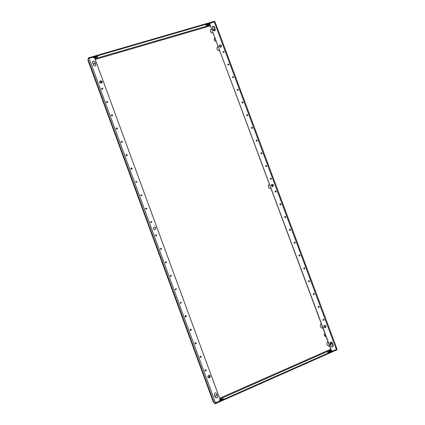 <?xml version="1.0" encoding="UTF-8"?>
<svg xmlns="http://www.w3.org/2000/svg" width="425" height="425" viewBox="0 0 425 425"><rect width="100%" height="100%" fill="white"/><g stroke="black" fill="none" stroke-linecap="round" stroke-linejoin="round"><path stroke-width="0.64" d="M181.342 302.51L180.434 303.328L180.142 302.988L181.045 302.17L181.342 302.51M181.002 302.148L181.268 302.473L180.397 303.307M176.391 289.027L175.552 289.871L175.19 289.499L176.019 288.649L176.391 289.027M175.982 288.639L176.322 289L175.52 289.855M191.261 329.524C191.282 330.278 190.952 330.533 190.262 330.294L190.06 330.018C190.033 329.269 190.363 329.014 191.053 329.242L191.261 329.524M191.006 329.21L191.17 329.46C191.213 330.177 190.894 330.443 190.219 330.262M186.299 316.009C186.336 316.731 186.017 316.997 185.337 316.8L185.098 316.492C185.061 315.78 185.374 315.515 186.049 315.701L186.299 316.009M186.012 315.674L186.219 315.956L185.3 316.774M161.574 248.662L161.102 249.518L160.368 249.114L160.831 248.258L161.574 248.662M160.804 248.264L161.521 248.673L161.07 249.523M156.65 235.238L156.32 236.04L155.438 235.684L155.752 234.887L156.65 235.238M155.725 234.898L156.597 235.264L156.294 236.05M171.45 275.554L170.701 276.425L170.244 276.022L170.977 275.15L171.45 275.554M170.946 275.145L171.381 275.543L170.669 276.415M166.51 262.103L165.888 262.979L165.304 262.56L165.915 261.683L166.51 262.103M165.883 261.683L166.446 262.103L165.856 262.974M206.173 370.164C206.173 370.977 205.817 371.216 205.116 370.887L204.983 370.674C204.983 369.862 205.339 369.617 206.04 369.947L206.173 370.164M205.987 369.893L206.072 370.058C206.093 370.828 205.758 371.083 205.068 370.828M196.228 343.055C196.238 343.83 195.898 344.085 195.202 343.809L195.027 343.554C195.011 342.784 195.351 342.529 196.047 342.8L196.228 343.055M195.999 342.763L196.132 342.975C196.164 343.719 195.84 343.979 195.16 343.767M201.2 356.602C201.2 357.398 200.855 357.643 200.154 357.34L200.005 357.106C199.994 356.315 200.345 356.065 201.046 356.362L201.2 356.602M200.993 356.32L201.099 356.511C201.126 357.266 200.797 357.526 200.106 357.287M304.874 268.159L304.316 268.998L303.785 268.6L304.337 267.761L304.874 268.159M304.242 267.766L304.688 268.154L304.22 268.983M300.087 255.313L299.567 256.148L298.998 255.749L299.513 254.915L300.087 255.313M299.423 254.926L299.901 255.324L299.476 256.142M314.463 293.882L313.836 294.727L313.379 294.339L314.001 293.494L314.463 293.882M313.9 293.489L314.266 293.856L313.74 294.7M309.666 281.015L309.076 281.855L308.577 281.462L309.166 280.617L309.666 281.015M309.071 280.617L309.474 280.994L308.98 281.839M285.754 216.872L285.356 217.674L284.66 217.287L285.058 216.484L285.754 216.872M284.973 216.511L285.584 216.915L285.271 217.69M280.989 204.085L280.633 204.871L279.894 204.494L280.25 203.702L280.989 204.085M280.171 203.74L280.824 204.138L280.548 204.893M295.306 242.489L294.822 243.312L294.212 242.914L294.69 242.091L295.306 242.489M294.599 242.107L295.125 242.505L294.732 243.312M290.53 229.67L290.089 230.488L289.436 230.095L289.871 229.277L290.53 229.67M289.786 229.298L290.355 229.702L289.999 230.499M319.265 306.77L318.612 307.61L318.182 307.227L318.835 306.388L319.265 306.77M318.729 306.372L319.063 306.728L318.511 307.578M324.073 319.664L323.393 320.503L322.989 320.131L323.669 319.292L324.073 319.664M323.563 319.276L323.866 319.611L323.292 320.466M276.229 191.308L275.91 192.079L275.129 191.712L275.448 190.942L276.229 191.308M275.368 190.984L276.069 191.372L275.825 192.105M121.088 142.088C121.566 142.673 121.986 142.641 122.342 141.998L122.31 141.684C121.826 141.1 121.412 141.132 121.056 141.78L121.088 142.088M122.326 142.056L122.288 141.801C121.848 141.233 121.433 141.243 121.051 141.838M125.981 155.412C126.432 155.986 126.847 155.97 127.224 155.359L127.197 155.008C126.74 154.429 126.326 154.45 125.954 155.067L125.981 155.412M127.208 155.412L127.176 155.109C126.751 154.546 126.337 154.551 125.943 155.12M111.323 115.478C111.839 116.078 112.258 116.036 112.582 115.345L112.545 115.09C112.03 114.49 111.61 114.537 111.286 115.233L111.323 115.478M112.577 115.414L112.54 115.233C112.067 114.649 111.647 114.67 111.286 115.302M116.2 128.775C116.7 129.37 117.119 129.333 117.459 128.663L117.427 128.382C116.923 127.787 116.503 127.824 116.168 128.499L116.2 128.775M117.449 128.727L117.412 128.509C116.949 127.93 116.535 127.952 116.163 128.568M140.686 195.479L141.849 195.59L141.897 195.054L140.728 194.953L140.686 195.479M141.833 195.622L141.86 195.117L140.707 194.985M145.6 208.866L146.705 209.058L146.811 208.436L145.695 208.25L145.6 208.866M146.683 209.084L146.768 208.484L145.679 208.277M130.873 168.752C131.298 169.315 131.707 169.309 132.106 168.741L132.095 168.343C131.665 167.779 131.256 167.785 130.863 168.358L130.873 168.752M132.09 168.789L132.063 168.433L130.852 168.406M135.777 182.107L136.983 182.155L136.993 181.693L135.782 181.656L135.777 182.107M136.962 182.192L136.962 181.767L135.772 181.693M101.58 88.931C102.122 89.542 102.542 89.489 102.845 88.767L102.808 88.554C102.26 87.943 101.841 88.002 101.543 88.724L101.58 88.931M102.839 88.852L102.808 88.724C102.319 88.129 101.899 88.161 101.548 88.809M106.447 102.197C106.978 102.802 107.397 102.754 107.711 102.048L107.674 101.819C107.142 101.208 106.723 101.262 106.409 101.973L106.447 102.197M107.706 102.122L107.668 101.973C107.185 101.384 106.771 101.41 106.415 102.048M237.208 89.962L238.239 90.174L238.319 89.606L237.288 89.399L237.208 89.962M238.17 90.243L238.197 89.765L237.23 89.484M241.931 102.632L242.941 102.866L243.042 102.271L242.027 102.043L241.931 102.632M242.866 102.93L242.909 102.42L241.968 102.122L242.282 103.004M227.779 64.658L228.847 64.828L228.894 64.313L227.827 64.148L227.779 64.658M228.778 64.913L228.778 64.499L227.773 64.244M232.491 77.302L233.538 77.493L233.601 76.952L232.549 76.766L232.491 77.302M233.474 77.573L233.484 77.127L232.502 76.856M256.126 140.728L257.056 141.026L257.231 140.351L256.302 140.059L256.126 140.728M256.982 141.073L257.088 140.462L256.238 140.117M260.87 153.457L261.763 153.77L261.975 153.069L261.077 152.756L260.87 153.457M261.688 153.813L261.827 153.17L261.008 152.814M246.659 115.318L247.642 115.568L247.764 114.952L246.776 114.702L246.659 115.318M247.568 115.632L247.632 115.085L246.718 114.777M251.393 128.015L252.349 128.292L252.498 127.643L251.536 127.373L251.393 128.015M252.275 128.345L252.36 127.766L251.472 127.442M223.072 52.031L224.15 52.185L224.188 51.691L223.104 51.542L223.072 52.031M224.087 52.275L224.076 51.882L223.056 51.643M265.62 166.191L266.475 166.526L266.719 165.803L265.859 165.468L265.62 166.191M266.395 166.568L266.571 165.888L265.79 165.522M150.514 222.264L151.528 222.546L151.725 221.829L150.705 221.558L150.514 222.264M151.502 222.567L151.677 221.866L150.684 221.579M270.369 178.946L271.192 179.297L271.474 178.548L270.651 178.197L270.369 178.946M271.113 179.329L271.315 178.627L270.576 178.245M99.7 82.37C100.789 83.592 101.633 83.486 102.234 82.046L102.154 81.632C101.06 80.405 100.215 80.516 99.625 81.972L99.7 82.37M102.228 82.137L102.159 81.807C101.118 80.596 100.279 80.681 99.631 82.057L102.228 82.131M207.857 377.044L208.107 377.458C209.52 378.138 210.226 377.66 210.242 376.019L209.977 375.588C208.569 374.93 207.862 375.418 207.857 377.044M208.059 377.4C209.456 378 210.152 377.501 210.136 375.907L209.923 375.535M153.446 228.799C153.871 229.606 154.503 229.824 155.332 229.452L155.863 227.922C155.423 227.093 154.78 226.886 153.935 227.295L153.446 228.799M155.306 229.468L155.816 227.954C155.38 227.141 154.748 226.929 153.908 227.311M271.219 185.884L272.818 186.607L273.424 185.082L271.809 184.37L271.219 185.884M272.738 186.639L273.264 185.151L271.734 184.407M219.242 46.389C219.911 47.388 220.639 47.483 221.42 46.676L221.478 45.714C220.798 44.71 220.076 44.614 219.295 45.438L219.242 46.389M221.356 46.771L221.367 45.916C220.75 44.949 220.044 44.827 219.247 45.539M323.813 327.032L324.583 327.771C325.683 327.818 326.15 327.261 325.98 326.097L325.199 325.353C324.11 325.311 323.648 325.869 323.813 327.032M324.482 327.733C325.523 327.702 325.954 327.133 325.773 326.033L325.093 325.327M330.608 342.247L330.942 342.853L330.597 345.233M329.572 345.977L328.302 345.998M328.02 341.806C327.064 342.539 326.761 343.506 327.112 344.707L328.403 346.04L329.619 346.104M330.682 345.456L331.155 342.933L330.714 342.189M324.387 325.438L323.924 327.255M322.878 328.015L321.736 328.063M321.321 323.829C320.365 324.557 320.057 325.513 320.408 326.713L321.837 328.095L322.92 328.121M324.041 327.42L324.567 325.359M210.003 375.647L208.165 377.49M208.314 377.591L210.093 375.806M212.739 28.937L214.625 30.823M211.432 28.879L210.487 29.835L210.444 31.492C210.954 32.603 211.804 33.129 212.994 33.07M214.758 30.781L214.63 30.265L212.649 28.693M217.967 46.421L217.079 47.276L216.984 49.045C217.488 50.155 218.338 50.681 219.528 50.612M271.527 184.551L272.356 185.645L272.494 186.692M269.344 184.317C268.366 184.976 268.053 185.895 268.393 187.074C268.908 188.195 269.753 188.689 270.922 188.562M272.643 186.665L272.51 185.576L271.649 184.461M216.936 394.432L214.954 396.387M215.008 396.525L217.021 394.666M116.041 136.377L116.971 138.757L116.168 136.335M185.226 324.557L184.174 321.922L185.226 324.557M88.161 60.887L87.986 59.011L89.048 58.299L92.878 57.189L94.727 58.108L96.348 57.651L96.156 57.125L94.43 57.63M88.134 60.823L213.249 401.853L214.248 403.15L87.986 59.011M214.535 38.457L214.2 40.12L215.528 41.294L216.001 41.151M220.819 47.175L219.194 46.224M324.928 333.519L324.466 333.721L324.227 335.5L325.608 336.579M95.545 63.798L92.847 63.686M210.444 29.941L211.485 29.027M217.026 47.377L218.014 46.548M219.263 46.447L220.596 47.228M99.657 82.216L102.207 82.291M92.905 63.846L95.636 64.042M214.694 21.829L214.54 21.25L88.32 57.906L88.368 58.586M97.484 56.435L96.156 57.125M209.822 24.145L205.934 25.07M93.776 57.205L96.316 56.568L97.808 56.621L96.348 57.651M209.87 24.687L205.79 25.42L207.437 24.257L210.131 23.375M214.731 21.755L88.517 58.432L88.32 57.906M214.981 403.155L215.225 403.75L337.014 349.764L336.749 349.217M214.784 403.197L215.225 403.75M223.242 399.038L220.107 400.18M331.612 350.731L327.973 352.506M219.863 400.78L223.454 398.639L220.097 399.564M331.213 350.312L327.537 352.362L329.556 352.107L332.26 350.997M215.023 403.203L336.823 349.244M94.727 58.108L220.044 399.378L219.226 401.322L214.248 403.15M93.394 65.174C94.504 66.412 95.349 66.295 95.922 64.828L94.977 62.077C93.851 60.839 93.006 60.961 92.443 62.438L93.394 65.174M216.713 393.651L216.484 393.258C215.077 392.551 214.359 393.029 214.338 394.692L215.448 397.513C216.862 398.246 217.579 397.773 217.611 396.095L216.426 393.194M95.922 64.924L94.982 62.268C93.925 61.051 93.08 61.142 92.453 62.533M215.395 397.444C216.798 398.087 217.499 397.593 217.499 395.962L216.601 393.518M336.876 348.845L336.356 349.43L332.998 350.917L331.851 350.859L331.096 350.072L332.063 350.944M331.314 350.158L209.998 24.544L210.019 23.572L210.773 22.923L214.258 21.909L215.055 21.935L336.967 348.92M332.238 342.874L331.521 342.157C330.395 342.067 329.917 342.619 330.071 343.825L330.942 346.157L331.638 346.869C332.77 346.975 333.258 346.423 333.104 345.206L332.238 342.874L331.415 342.125M213.137 30.005C213.839 31.025 214.572 31.11 215.342 30.249L214.529 27.078C213.817 26.047 213.079 25.973 212.314 26.844L213.137 30.005M331.532 346.827C332.61 346.837 333.062 346.274 332.887 345.127L332.021 342.8M215.284 30.356L214.428 27.296C213.78 26.308 213.063 26.196 212.272 26.956M209.998 24.544L331.096 350.072M209.897 24.767L209.977 23.688M215.14 38.834L214.997 38.452M214.8 37.926L214.45 38.627M214.928 38.744L214.221 40.147M215.826 40.678L215.518 41.283M325.901 336.117L325.752 335.729M325.088 333.938L324.466 333.737M325.651 335.947L324.233 335.474M326.14 336.759L325.449 336.526M323.892 319.993L323.643 319.318M319.09 307.105L318.84 306.43M314.293 294.233L314.038 293.558M309.496 281.371L309.246 280.702M304.709 268.526L304.459 267.856M299.928 255.696L299.678 255.027M295.152 242.877L294.902 242.208M290.376 230.074L290.126 229.404M285.611 217.287L285.361 216.617M280.845 204.51L280.601 203.841M276.091 191.744L275.841 191.08M271.336 178.994L271.092 178.33M266.592 166.26L266.342 165.596M261.848 153.537L261.603 152.873M257.109 140.829L256.865 140.165M252.381 128.132L252.131 127.468M247.653 115.451L247.408 114.787M242.93 102.781L242.686 102.122M238.212 90.127L237.968 89.468M233.5 77.488L233.256 76.829M228.793 64.86L228.549 64.202M224.092 52.243L223.847 51.584M213.276 401.912L88.113 60.759M213.807 26.594L215.236 30.425M220.745 45.215L221.335 46.803M223.12 51.584L223.423 52.403M227.821 64.202L228.129 65.03M232.528 76.829L232.842 77.674M237.24 89.473L237.559 90.334M246.691 114.824L247.01 115.685M251.419 127.521L251.743 128.387M256.158 140.229L256.482 141.095M260.902 152.952L261.226 153.823M265.646 165.692L265.97 166.558M270.401 178.442L270.725 179.313M272.643 184.461L273.248 186.076M275.156 191.208L275.485 192.079M279.921 203.984L280.245 204.855M284.686 216.777L285.016 217.648M289.462 229.585L289.786 230.456M294.238 242.404L294.562 243.275M299.019 255.239L299.349 256.11M303.811 268.085L304.135 268.961M308.603 280.946L308.933 281.823M313.4 293.818L313.73 294.695M318.203 306.707L318.532 307.578M323.016 319.611L323.335 320.466M325.157 325.353L325.763 326.99M331.404 342.12L332.881 346.083M95.216 59.442L210.306 25.867M330.772 349.201L219.651 398.305M210.062 25.197L94.961 58.746M219.906 399.001L331.022 349.865M215.528 402.958L89.048 58.299M214.258 21.909L336.356 349.43M328.583 352.16L328.392 351.645M330.14 351.47L329.949 350.954M330.448 351.247L330.257 350.731M330.294 351.358L330.103 350.843M221.866 399.404L221.669 398.862M208.712 24.979L208.526 24.475M208.521 24.985L208.335 24.485M208.903 24.969L208.718 24.469M206.911 25.452L206.725 24.953"/></g></svg>
